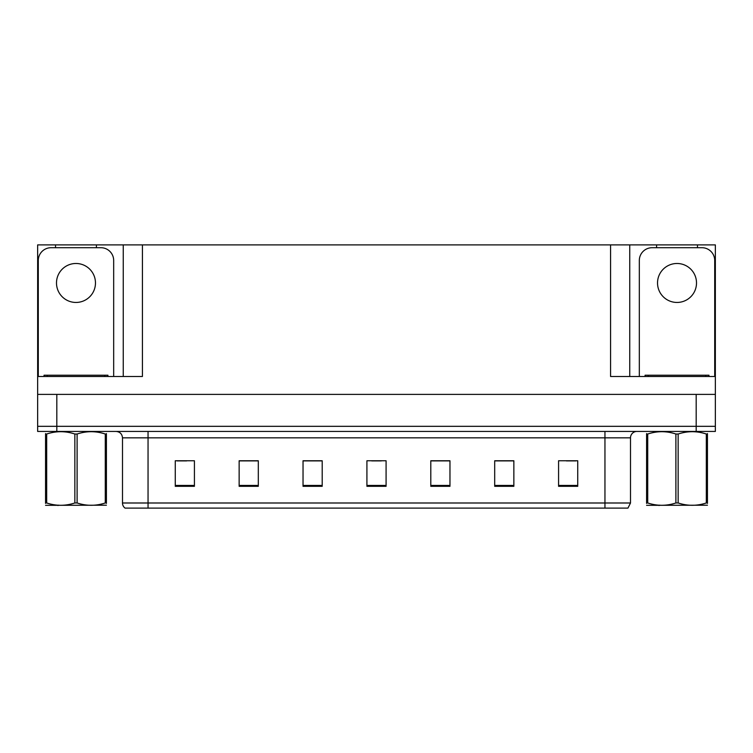 <?xml version="1.0" encoding="UTF-8"?>
<svg xmlns="http://www.w3.org/2000/svg" width="753" height="753" viewBox="0 0 753 753"><rect width="100%" height="100%" fill="white"/><g stroke="black" fill="none" stroke-linecap="round" stroke-linejoin="round"><path stroke-width="1.13" d="M96.422 247.709L96.422 244.894L610.579 244.894L610.579 376.5L715.35 376.5L715.35 394.384L37.65 394.384L37.65 426.33L56.814 426.33L37.65 426.33L37.65 431.441L56.814 431.441L56.814 426.33L696.186 426.33L56.814 426.33L56.814 394.384M55.534 247.709L55.534 244.894L37.65 244.894L37.65 376.5L142.421 376.5L142.421 244.894M37.65 376.5L37.65 394.384M56.814 431.441L715.35 431.441L715.35 426.33L696.186 426.33L715.35 426.33L715.35 394.384M697.466 247.709L697.466 244.894L715.35 244.894L715.35 376.5M123.257 244.894L123.257 376.5M610.579 244.894L629.743 244.894L629.743 376.5M629.743 244.894L656.578 244.894L656.578 247.709M697.466 244.894L656.578 244.894M55.534 244.894L96.422 244.894M630.506 502.995L627.955 508.106L604.951 508.106L604.951 502.995L630.506 502.995L630.506 437.832A6.391 6.391 0 0 1 636.897 431.441M604.951 508.106L125.045 508.106A6.391 6.391 0 0 1 122.494 502.995L122.494 437.832C122.108 433.954 119.981 431.817 116.103 431.441M577.739 486.316L577.739 460.761L558.575 460.761L558.575 486.316L577.739 486.316M513.857 486.316L513.857 460.761L494.693 460.761L494.693 486.316L513.857 486.316M449.965 486.316L449.965 460.761L430.801 460.761L430.801 486.316L449.965 486.316M194.425 486.316L194.425 460.761L175.261 460.761L175.261 486.316L194.425 486.316M258.307 486.316L258.307 460.761L239.143 460.761L239.143 486.316L258.307 486.316M322.199 486.316L322.199 460.761L303.035 460.761L303.035 486.316L322.199 486.316M386.082 486.316L386.082 460.761L366.918 460.761L366.918 486.316L386.082 486.316M593.326 508.106L159.674 508.106M513.282 460.892L505.169 460.892M495.587 460.892L513.857 460.892M566.369 460.892L575.951 460.892M318.623 460.892L310.509 460.892M239.143 460.892L257.413 460.892M247.831 460.892L239.718 460.892M177.049 460.892L186.631 460.892M442.491 460.892L434.377 460.892M371.709 460.892L381.291 460.892M322.199 460.892L303.035 460.892M449.965 460.892L430.801 460.892M75.978 263.484A19.484 19.484 0 0 0 56.494 282.968A19.484 19.484 0 0 0 75.978 302.452A19.484 19.484 0 0 0 95.471 282.968A19.484 19.484 0 0 0 75.978 263.484M38.29 376.5L38.29 260.482A12.773 12.773 0 0 1 51.063 247.709L100.893 247.709A12.773 12.773 0 0 1 113.675 260.482L113.675 376.5M677.022 263.484A19.484 19.484 0 0 0 657.529 282.968A19.484 19.484 0 0 0 677.022 302.452A19.484 19.484 0 0 0 696.506 282.968A19.484 19.484 0 0 0 677.022 263.484M639.325 376.5L639.325 260.482A12.773 12.773 0 0 1 652.107 247.709L701.937 247.709A12.773 12.773 0 0 1 714.71 260.482L714.71 376.5M44.041 376.5L44.041 375.22L107.924 375.22L107.924 376.5M708.959 375.22L708.959 376.5L708.959 375.22L645.076 375.22L645.076 376.5M106.408 505.216L45.556 505.319M106.408 503.39L106.408 502.966C106.408 506.063 106.408 506.063 106.408 502.966L105.279 502.966L105.279 434.02C95.923 430.932 86.539 430.932 77.107 434.02L74.848 434.02C65.502 430.932 56.117 430.932 46.686 434.02L45.556 434.02C45.556 430.932 45.556 430.932 45.556 434.02L45.556 433.606M77.107 434.02L77.107 502.966C86.463 506.063 95.847 506.063 105.279 502.966M77.107 502.966L74.848 502.966L74.848 434.02M106.408 433.606L106.408 434.02C106.408 430.932 106.408 430.932 106.408 434.02L105.279 434.02M106.408 434.02L106.408 502.966M46.686 434.02L46.686 502.966L45.556 502.966L45.556 434.02M46.686 502.966C56.033 506.063 65.426 506.063 74.848 502.966M45.556 502.966C45.556 506.063 45.556 506.063 45.556 502.966L45.556 503.39M707.444 505.216L646.592 505.319M707.444 503.39L707.444 502.966C707.444 506.063 707.444 506.063 707.444 502.966L706.314 502.966L706.314 434.02C696.967 430.932 687.574 430.932 678.152 434.02L675.893 434.02C666.537 430.932 657.153 430.932 647.721 434.02L646.592 434.02C646.592 430.932 646.592 430.932 646.592 434.02L646.592 433.606M678.152 434.02L678.152 502.966C687.498 506.063 696.883 506.063 706.314 502.966M678.152 502.966L675.893 502.966L675.893 434.02M707.444 433.606L707.444 434.02C707.444 430.932 707.444 430.932 707.444 434.02L706.314 434.02M707.444 434.02L707.444 502.966M647.721 434.02L647.721 502.966L646.592 502.966L646.592 434.02M647.721 502.966C657.077 506.063 666.461 506.063 675.893 502.966M646.592 502.966C646.592 506.063 646.592 506.063 646.592 502.966L646.592 503.39M696.186 394.384L696.186 431.441M604.951 431.441L604.951 437.832L122.494 437.832M630.506 437.832L604.951 437.832L604.951 502.995L148.049 502.995L148.049 508.106M122.494 502.995L148.049 502.995L148.049 431.441M386.082 485.431L366.918 485.431M322.199 485.431L303.035 485.431M258.307 485.431L239.143 485.431M194.425 485.431L175.261 485.431M449.965 485.431L430.801 485.431M513.857 485.431L494.693 485.431M577.739 485.431L558.575 485.431M104.733 375.22L104.733 376.5M47.232 375.22L47.232 376.5M705.768 375.22L705.768 376.5M648.267 375.22L648.267 376.5M58.678 505.131L57.962 505.545M659.713 505.131L659.007 505.545"/></g></svg>
